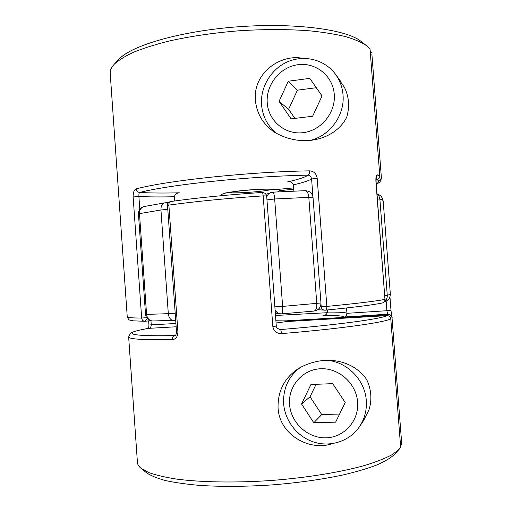 <?xml version="1.0" encoding="UTF-8"?>
<svg xmlns="http://www.w3.org/2000/svg" width="512" height="512" viewBox="0 0 512 512"><rect width="100%" height="100%" fill="white"/><g stroke="black" fill="none" stroke-linecap="round" stroke-linejoin="round"><path stroke-width="0.77" d="M313.965 311.053L314.138 311.046C316.038 310.464 316.915 307.955 316.768 303.526L308.806 197.357C308.333 193.19 307.168 190.957 305.312 190.669L272.915 192.147L266.112 194.227M275.091 309.894C276.422 312.365 278.387 313.69 280.992 313.869L281.85 313.85C282.618 313.37 282.88 310.893 282.624 306.406L320.96 302.976L313.05 197.619C312.71 194.656 311.187 192.531 308.493 191.264L305.312 190.669M313.05 197.619L308.806 197.357L274.669 198.995C274.285 194.746 273.702 192.461 272.915 192.147M266.746 196.915C267.558 194.643 269.03 193.158 271.174 192.454M175.693 320.282L152.749 320.979C149.235 320.653 147.181 318.451 146.579 314.387L168.307 313.677C168.89 317.933 170.662 320.205 173.632 320.486L175.648 319.706M167.872 203.571L166.016 202.733L164.915 202.816L144.109 206.534C140.371 207.635 138.49 210.125 138.458 214.003L139.482 213.632C139.462 209.843 141.005 207.475 144.109 206.534M175.187 313.21L168.307 313.677L160.941 209.984C160.89 205.946 162.214 203.558 164.915 202.816M302.886 58.368C280.57 53.632 252.806 73.126 255.379 100.39C256.858 114.054 263.366 124.749 274.906 132.467C304.557 149.338 336.538 138.067 346.669 117.242C348.237 112.198 348.832 107.085 348.448 101.901C348.038 96.717 346.688 91.846 344.39 87.29L337.69 77.613M375.987 179.712L376.64 179.648C378.694 179.238 379.744 177.997 379.795 175.917L370.061 49.286L366.49 45.645C361.587 42.323 354.643 39.315 345.651 36.634C335.52 34.195 323.654 32.275 310.042 30.867C288.192 29.165 264.39 29.146 238.643 30.816C212.922 32.928 189.376 36.416 168.006 41.293C154.746 44.678 143.283 48.314 133.619 52.205C125.114 56.173 118.675 60.16 114.31 64.166C111.347 67.322 109.978 70.349 110.202 73.261L127.245 316.883C127.226 317.638 132.032 318.022 141.658 318.035L133.146 196.96L138.899 196.525L139.802 209.318M371.878 54.042L381.402 177.85L371.878 54.042M293.894 191.098L293.427 184.8C292.589 182.579 290.925 181.562 288.422 181.741L287.744 181.786C298.054 179.59 304.832 177.376 308.077 175.155C249.338 176.211 169.018 184.736 139.661 192.474C137.747 192.25 136.614 191.053 136.269 188.883C134.099 189.792 133.056 192.486 133.146 196.96M312.941 196.806L311.603 178.989L317.203 178.259C316.339 173.594 313.773 171.123 309.51 170.854C309.574 173.171 309.101 174.605 308.077 175.155C309.958 175.302 311.136 176.576 311.603 178.989C308.314 180.928 302.253 182.861 293.427 184.8M376.147 177.85L377.389 174.854C376.269 174.803 375.77 176.915 375.885 181.178L376.026 181.306M376.256 184.07C378.035 182.957 378.65 181.901 378.106 180.902L376.026 181.107M293.76 189.248L279.718 190.637L277.6 191.885M293.658 187.898L276.038 189.562C265.882 187.328 219.066 192.928 223.277 193.862L223.61 193.581M114.31 64.166L119.098 59.142C131.443 45.446 180.941 30.95 238.342 26.765C295.738 22.522 346.816 29.632 361.018 41.376L366.49 45.645M371.622 52.55L370.227 51.443M174.765 200.954L174.464 196.736C161.222 197.056 149.363 196.986 138.899 196.525C138.803 194.208 139.059 192.858 139.661 192.474C151.098 193.088 164.294 193.197 179.27 192.787L178.246 192.96C176.102 193.357 174.842 194.618 174.464 196.736M320.32 306.618L321.19 306.707C321.466 308.621 322.528 309.773 324.378 310.157L325.267 310.176C353.85 307.341 372.877 304.947 382.336 302.995C384.179 302.458 385.101 301.242 385.107 299.334L385.088 299.322M317.203 178.259L326.842 306.413C326.906 308.614 326.374 309.869 325.267 310.176L317.754 309.722M146.643 317.696L141.658 318.035C141.958 320.026 143.008 321.114 144.806 321.293L147.398 318.669M378.106 180.902C380.128 180.493 381.165 179.27 381.216 177.229M300.672 367.194C288.659 376.166 282.976 388.326 283.635 403.661C284.902 420.992 297.485 436.998 314.195 442.189C330.893 447.411 349.888 441.011 359.571 426.56L363.597 420.55L368.954 409.92C370.541 404.973 371.142 399.872 370.752 394.605C370.336 389.338 368.966 384.307 366.637 379.507C353.952 360.851 325.658 353.318 298.906 368.243C284.736 377.414 277.779 390.598 278.048 407.789C279.45 435.571 310.413 451.43 332.064 443.693M392.038 317.939L401.76 444.384L392.038 317.939C391.674 315.917 390.458 314.861 388.39 314.778L388.397 314.138L391.194 315.309L392.147 317.568M286.579 321.562L276.058 323.008L286.579 321.562L387.085 315.642C389.178 315.725 390.413 316.794 390.784 318.854L400.659 447.302L399.098 449.35L392.128 454.675C385.357 458.291 376.378 461.843 365.19 465.318C341.133 472.115 307.283 477.702 271.661 480.461C236.019 482.931 201.715 482.355 176.915 479.142C165.338 477.338 155.936 475.142 148.704 472.55L141.024 468.301C138.758 466.445 137.562 464.518 137.434 462.522L128.646 336.915C128.742 339.149 143.302 340.058 172.32 339.648C175.866 339.238 177.734 336.698 177.92 332.026L176.525 331.962L167.514 205.453L168.877 205.101L177.92 332.026M272.832 326.554C273.837 331.302 276.762 333.651 281.619 333.606L280.71 329.542L280.045 329.542C277.184 328.448 275.93 327.296 276.282 326.086L272.832 326.554L263.194 195.866C227.571 198.272 196.128 201.344 168.877 205.101C168.838 203.059 169.446 201.862 170.694 201.517C168.608 202.003 167.546 203.315 167.514 205.453M275.859 320.256C284.358 319.955 288.858 320.083 289.363 320.634L388.39 314.778M141.024 468.301L146.566 472.794C150.79 475.686 157.171 478.291 165.702 480.602C175.437 482.694 187.027 484.314 200.48 485.459C222.202 486.803 246.035 486.624 271.987 484.915C297.907 482.816 321.517 479.514 342.803 475.008C355.942 471.904 367.174 468.614 376.493 465.12C384.589 461.587 390.515 458.086 394.272 454.605L399.098 449.35M400.538 445.722L401.76 444.384M327.283 309.978L327.443 312.109C326.95 314.221 325.555 315.334 323.251 315.45L323.558 315.411M346.534 307.962L346.944 313.325C346.637 315.693 345.664 316.928 344.019 317.037C343.366 315.872 336.352 315.347 322.963 315.469M150.963 320.768L151.258 324.934C151.13 326.931 150.336 328.07 148.877 328.346L148.595 328.378C139.162 329.786 130.33 332.557 130.413 333.306L128.646 336.915M176.154 326.778L148.877 328.346C121.51 332.902 125.619 336.653 174.56 335.546C173.062 336 172.314 337.363 172.32 339.648M174.963 335.501L174.848 335.526C175.725 335.584 176.282 334.394 176.525 331.962M170.982 201.504L170.694 201.517C197.312 197.779 227.949 194.746 262.611 192.422L263.194 195.866L266.675 195.968L265.434 193.408L262.573 192.442M327.443 312.109C339.021 312.006 345.517 312.41 346.944 313.325L386.899 310.714C387.213 312.832 387.706 313.971 388.397 314.138L344.019 317.037M322.054 95.936L309.773 78.374L288.294 81.21L279.053 101.37L291.104 118.854L312.627 116.262L322.054 95.936M316.314 87.718L297.427 90.157L288.621 109.286L279.053 101.37M288.621 109.286L294.906 118.4M297.427 90.157L288.294 81.21M345.21 402.515L335.635 422.15L313.792 422.758L301.555 403.987L310.938 384.506L332.742 383.648L345.21 402.515M339.597 414.035L321.715 414.573L310.067 396.774L301.555 403.987M310.067 396.774L316.083 384.301M321.715 414.573L313.792 422.758M390.349 294.208L383.187 201.062C383.142 200.333 382.035 199.674 379.872 199.085L387.27 295.379L390.349 294.208C389.901 299.898 387.36 300.243 385.99 301.216L384.224 301.914M167.795 209.382L160.941 209.984L139.482 213.632L146.579 314.387L145.523 314.336L138.458 214.003M266.963 199.878L274.669 198.995L282.624 306.406L274.867 306.842M384.666 301.306C386.515 299.789 387.386 297.818 387.27 295.379L384.826 295.68M377.402 198.982L379.872 199.085L379.008 196.243L377.024 194.067M228.109 192.557C237.446 193.6 263.571 191.68 272.653 189.286M266.566 194.035L266.035 194.112M320.973 303.802L321.19 306.707L326.842 306.413C356.198 303.565 375.571 301.222 384.96 299.386L376.045 181.267M136.269 188.883C166.202 180.71 249.043 171.795 309.51 170.854M382.336 302.995C384.09 302.477 384.96 301.28 384.96 299.386L375.885 181.178M377.389 174.854L379.795 175.917M376.64 179.648L376 179.328M222.4 195.597C219.302 194.234 225.126 192.64 239.872 190.81C253.696 189.254 270.56 188.704 276.794 189.574M289.126 181.754L287.744 181.786M179.27 192.787L177.197 193.299M127.245 316.883L128.646 319.462C128.512 319.814 130.074 320.275 133.325 320.832L144.806 321.293L150.496 320.64L145.434 321.242M390.784 318.854C384.576 322.432 340.416 328.755 281.619 333.606M279.398 329.453L280.71 329.542C337.683 324.883 380.736 318.938 387.085 315.642M275.501 315.469L327.405 312.698L275.501 315.475M148.23 328.442C148.602 328.282 148.838 327.13 148.934 324.986L175.917 323.488M391.738 316.115L390.976 310.278L386.899 310.714L386.163 301.133M277.261 133.907C267.904 126.592 262.662 116.89 261.549 104.8C260.198 86.906 271.283 68.672 288 61.626C304.685 54.515 324.954 59.757 335.526 74.304C339.898 80.378 342.4 87.245 343.034 94.906C344.928 115.226 329.882 135.872 310.272 140.358M334.272 94.394C333.011 75.968 315.757 62.093 297.869 64.71C279.962 67.053 265.779 84.902 267.238 102.861C268.435 120.851 285.005 134.874 302.963 132.691C320.941 130.784 335.808 112.787 334.272 94.394M359.571 426.56C364.672 418.778 366.912 410.125 366.291 400.582C365.056 379.859 346.925 361.626 326.752 360.301M289.562 404.39C288.083 386.131 302.477 369.446 320.653 368.749C338.81 367.776 356.326 383.386 357.613 402.099C359.168 420.806 344.077 437.581 325.83 437.83C307.603 438.355 290.784 422.656 289.562 404.39M377.005 193.798C381.53 195.814 382.227 197.171 383.187 201.062M275.36 313.53L281.85 313.85L314.138 311.046C318.586 310.195 320.864 307.501 320.96 302.976M168.442 202.726L166.016 202.733M145.523 314.336C146.182 318.426 148.589 320.64 152.749 320.979M376.038 181.248L376.269 177.37L375.917 177.85M376.282 184.41C381.683 180.992 379.302 182.202 380.819 180.544L381.402 177.85M382.221 197.933L381.139 196.461M148.928 324.979L148.634 320.858M276.288 326.067L266.675 195.968M390.982 310.278L389.965 297.043M335.526 74.304L340.672 81.37"/></g></svg>
